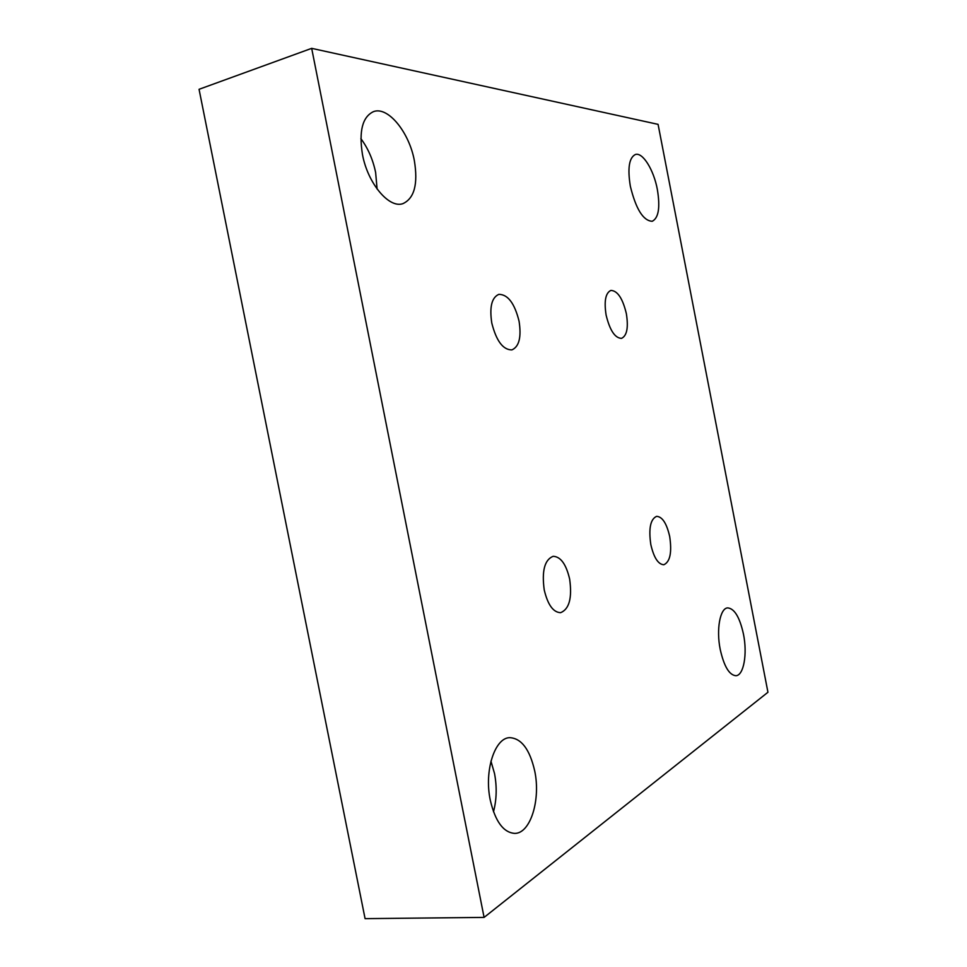 <?xml version="1.0" encoding="UTF-8"?>
<svg xmlns="http://www.w3.org/2000/svg" width="967" height="967" viewBox="0 0 967 967"><rect width="100%" height="100%" fill="white"/><g stroke="black" fill="none" stroke-linecap="round" stroke-linejoin="round"><path stroke-width="1.45" d="M490.269 800.108C483.996 770.772 494.874 737.676 509.73 737.664C521.455 738.317 529.783 749.425 534.715 770.989C540.855 799.443 530.593 833.469 514.807 833.397C503.469 832.635 495.285 821.539 490.269 800.108M490.958 761.162L494.536 773.588C497.026 786.86 496.675 799.6 493.496 811.797M630.351 186.293C627.426 168.27 629.106 157.669 635.379 154.502C642.704 151.952 653.789 169.962 657.355 189.496C660.316 207.446 658.6 218.046 652.217 221.286C643.236 220.802 635.948 209.138 630.351 186.293M362.468 154.527C358.757 131.125 362.456 116.826 373.54 111.604C388.093 106.104 409.271 132.431 414.36 160.679C418.179 184.093 414.335 198.416 402.864 203.662C389.133 208.703 367.798 183.561 362.468 154.527M360.884 138.632C368.052 148.326 372.972 159.628 375.631 172.501L377.094 189.012M720.222 649.437C716.112 629.36 720.113 608.122 727.655 607.892C734.461 608.497 739.731 617.26 743.478 634.195C747.515 653.849 743.768 675.474 735.923 675.715C729.263 675.147 724.029 666.384 720.222 649.437M544.228 589.906C541.653 570.929 544.626 559.724 553.124 556.315C560.63 556.581 566.142 564.172 569.648 579.088C572.271 597.957 569.261 609.162 560.618 612.679C553.245 612.401 547.781 604.81 544.228 589.906M491.792 323.075C489.362 307.059 491.719 297.485 498.851 294.355C507.868 294.391 514.613 303.336 519.061 321.177C521.527 337.145 519.134 346.73 511.869 349.909C503.033 349.897 496.337 340.964 491.792 323.075M606.116 315.097C603.952 301.148 605.547 292.928 610.89 290.414C617.55 290.704 622.712 298.452 626.362 313.683C628.55 327.583 626.942 335.803 621.515 338.365C614.976 338.124 609.839 330.363 606.116 315.097M650.815 544.566C648.506 528.514 650.44 519.11 656.617 516.342C662.335 516.68 666.698 523.413 669.696 536.528C672.041 552.483 670.083 561.887 663.833 564.74C658.201 564.414 653.861 557.693 650.815 544.566M484.092 917.405L365.079 918.65L199.057 89.302L311.676 48.35L658.08 124.356L767.943 692.263L484.092 917.405L311.676 48.35"/></g></svg>
